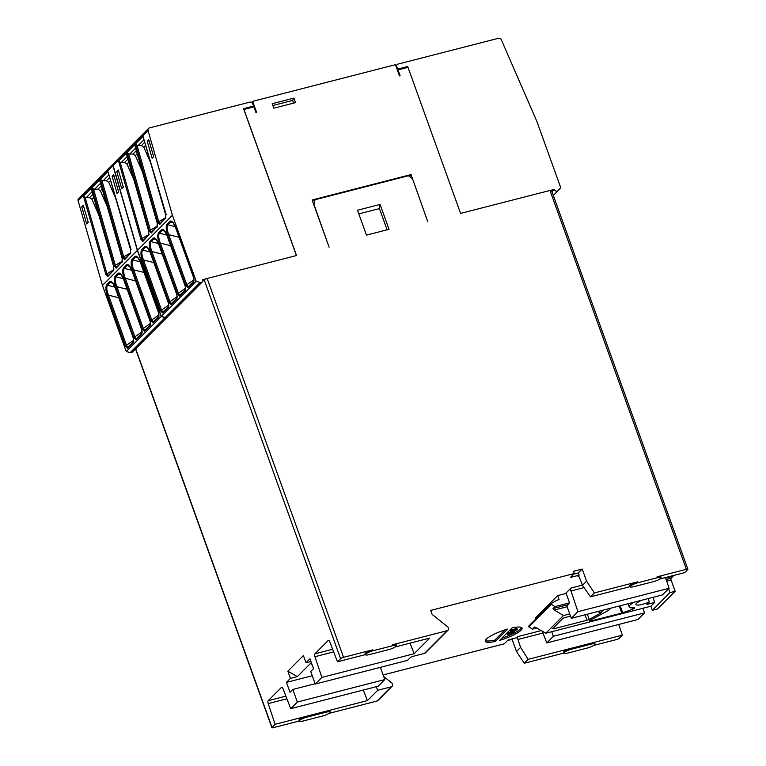 <?xml version="1.0" encoding="UTF-8"?>
<svg xmlns="http://www.w3.org/2000/svg" width="766" height="766" viewBox="0 0 766 766"><rect width="100%" height="100%" fill="white"/><g stroke="black" fill="none" stroke-linecap="round" stroke-linejoin="round"><path stroke-width="1.15" d="M177.042 297.984L171.44 303.614L170.042 301.881L151.917 251.535L150.797 252.052C149.092 246.729 148.92 243.042 150.299 240.974L151.007 241.635C149.782 243.406 150.088 246.7 151.917 251.535L162.239 254.168M185.458 289.538L179.847 295.169L178.459 293.445L160.333 243.1L159.213 243.617C157.499 238.293 157.336 234.597 158.706 232.529L159.424 233.199C158.198 234.961 158.505 238.264 160.333 243.1L170.655 245.723M193.875 281.103L188.264 286.733L186.875 285.009L168.74 234.655L167.63 235.172C165.916 229.857 165.753 226.161 167.122 224.093L167.84 224.754C166.615 226.525 166.911 229.829 168.74 234.655L179.062 237.288M143.232 240.457L142.878 241.424L143.232 240.457L141.997 238.724L120.166 162.22L121.296 162.488L127.108 156.657M127.855 159.213L124.599 162.469L126.965 164.039L133.715 179.455M160.065 223.576L159.711 224.553L160.065 223.576L158.83 221.853L136.999 145.339L138.119 145.607L143.941 139.776M144.678 142.332L141.432 145.597L143.797 147.158L150.548 162.574M151.649 232.021L151.295 232.988L151.649 232.021L150.414 230.288L128.583 153.784L129.713 154.043L135.525 148.211M136.262 150.768L133.016 154.033L135.381 155.594L142.131 171.019M628.091 603.742L629.24 606.931A17.589 3.715 -19.8 0 0 634.057 607.773A2.442 0.517 -19.8 0 1 634.717 607.888A2.442 0.517 -19.8 0 1 632.611 609.2L622.729 612.771A2.442 0.517 -19.8 0 1 621.753 613.078L590.959 620.977A2.442 0.517 -19.8 0 1 589.447 621.025A2.442 0.517 -19.8 0 1 590.251 620.288L608.204 610.55A2.442 0.517 -19.8 0 0 608.884 610.081L610.77 608.185M603.474 610.062L600.218 613.336A2.442 0.517 -19.8 0 1 599.529 613.796L589.236 619.388A2.442 0.517 -19.8 0 1 586.967 620.259L554.258 628.656A2.442 0.517 -19.8 0 1 552.736 628.704A2.442 0.517 -19.8 0 1 552.87 628.436L562.531 618.746A2.442 0.517 -19.8 0 1 565.48 617.406L570.517 616.113M168.635 306.419L163.024 312.049L161.626 310.326L143.501 259.971L142.38 260.497C140.676 255.174 140.504 251.478 141.882 249.41L142.6 250.08C141.375 251.842 141.672 255.145 143.501 259.971L153.822 262.604M177.128 297.888L176.783 294.575L158.658 244.23C156.072 239.126 154.847 237.24 154.981 238.58L153.794 238.839L153.085 238.178C154.818 237.115 156.695 239.097 158.715 244.115L176.841 294.47L177.214 297.811M146.574 247.006L145.387 247.284L144.669 246.614C146.411 245.56 148.288 247.542 150.299 252.56L168.424 302.905L168.798 306.256M179.761 295.245L185.535 289.452L185.2 286.13L167.074 235.784C164.489 230.681 163.263 228.804 163.397 230.135L162.21 230.403L161.502 229.733C163.235 228.68 165.111 230.662 167.122 235.679L185.248 286.024L185.631 289.376M188.168 286.81L193.951 281.017L193.616 277.694L175.491 227.349C172.905 222.245 171.67 220.359 171.804 221.7L170.626 221.958L169.908 221.297C171.651 220.244 173.528 222.226 175.538 227.234L193.664 277.589L194.037 280.93M124.599 162.469L121.296 162.488M141.432 145.597L138.119 145.607M133.016 154.033L129.713 154.043M116.805 171.613L118.366 170.052L123.297 187.191L121.737 188.762L116.805 171.613L118.759 171.402M148.748 139.575L147.196 141.136L152.118 158.284L153.679 156.724L148.748 139.575M149.14 140.934L147.196 141.136M629.24 606.931A17.589 3.715 -19.8 0 1 634.028 602.21M513.862 630.447L513.258 631.05L513.9 631.299L516.198 629.853L513.862 630.447M513.258 631.05L513.9 631.299L513.66 630.648M108.178 275.626L107.824 276.593L108.178 275.626L106.943 273.893L85.112 197.389L86.232 197.647L92.054 191.816M92.791 194.373L89.545 197.638L91.91 199.198L98.661 214.614M125.002 258.745L124.657 259.712L125.002 258.745L123.766 257.012L101.935 180.508L103.065 180.776L108.877 174.935M109.624 177.501L106.369 180.757L108.743 182.318L115.484 197.743M116.595 267.181L116.241 268.148L116.595 267.181L115.36 265.448L93.529 188.943L94.649 189.212L100.47 183.38M101.208 185.937L97.952 189.202L100.327 190.763L107.068 206.178M141.988 333.143L136.377 338.773L134.988 337.05L116.863 286.695L115.743 287.221C114.029 281.898 113.866 278.202 115.235 276.133L115.953 276.804C114.728 278.565 115.034 281.869 116.863 286.695L127.185 289.328M133.571 341.588L127.96 347.209L126.572 345.485L108.446 295.14L107.326 295.657C105.622 290.333 105.449 286.637 106.828 284.569L107.537 285.239C106.311 287.011 106.618 290.304 108.446 295.14L118.768 297.763M150.404 324.707L144.793 330.338L143.395 328.604L125.27 278.259L124.159 278.776C122.445 273.452 122.282 269.766 123.652 267.698L124.37 268.359C123.144 270.13 123.441 273.433 125.27 278.259L135.592 280.892M158.821 316.262L153.21 321.892L151.812 320.169L133.686 269.824L132.566 270.341C130.862 265.017 130.689 261.321 132.068 259.253L132.777 259.923C131.551 261.694 131.857 264.988 133.686 269.824L144.008 272.447M171.44 303.614L171.172 304.6L171.44 303.614L171.172 304.6L168.922 302.407L177.233 296.557M177.339 294.575L176.841 294.47L177.339 294.575M163.024 312.049L162.756 313.035L163.024 312.049L162.756 313.035L160.515 310.843L168.817 305.002M168.922 303.01L168.424 302.905L168.922 303.01M179.847 295.169L179.579 296.164L179.847 295.169L179.579 296.164L177.339 293.962L185.65 288.121M185.745 286.13L185.248 286.024L185.745 286.13M188.264 286.733L187.996 287.719L188.264 286.733L187.996 287.719L185.755 285.526L194.057 279.676M194.162 277.694L193.664 277.589L194.162 277.694M196.211 281.342L200.165 282.453A2.442 2.183 44.9 0 0 202.281 281.955L167.381 316.961A2.442 2.183 -135.1 0 1 165.264 317.469L161.31 316.358L196.211 281.342L172.436 215.313A0.977 0.871 -135.1 0 1 172.417 215.256L137.516 250.262L113.157 165.552L148.058 130.546A2.442 2.183 -135.1 0 1 149.475 127.903L249.745 102.156A2.442 2.183 -135.1 0 1 252.723 103.841L253.536 106.091L252.301 107.336M137.516 250.262A0.977 0.871 44.9 0 0 137.535 250.329L161.31 316.358M148.556 128.42L113.646 163.426A2.442 2.183 44.9 0 0 113.157 165.552M143.079 240.581L148.872 234.769L148.748 231.342L126.199 153.21L118.519 160.898L140.858 239.184L148.968 234.511M118.519 160.898L120.166 162.22M140.858 239.184L142.878 241.424L149.035 234.645M148.681 235.612L148.796 231.227L149.313 231.389L126.199 153.21M159.903 223.701L165.695 217.898L165.571 214.461L143.022 136.329L135.352 144.027L157.691 222.303L165.801 217.63M135.352 144.027L136.999 145.339M157.691 222.303L159.711 224.553L165.858 217.764M165.504 218.731L165.619 214.346L166.136 214.518L143.022 136.329M157.289 226.324L157.164 222.896L134.605 144.764L126.936 152.463L149.274 230.748L157.384 226.075M126.936 152.463L128.583 153.784M149.274 230.748L151.295 232.988L157.442 226.2M157.097 227.176L157.212 222.782L157.729 222.954L134.605 144.764M397.171 69.543L397.621 69.093L396.807 66.853A2.442 2.183 -135.1 0 1 398.167 64.047L498.446 38.3A2.442 2.183 -135.1 0 1 501.366 39.832L536.966 121.65A0.977 0.871 -135.1 0 1 536.985 121.717L560.76 187.747L558.203 190.533A2.442 2.183 44.9 0 1 558.146 190.59L553.32 195.435M534.879 627.038L545.852 633.204L563.46 615.538L554.287 610.042L553.033 608.539L554.977 606.586L551.367 604.422L528.933 626.933L532.542 629.097L534.639 627.057M551.367 604.422L551.089 603.656L528.655 626.167L528.933 626.933M648.122 598.6L649.329 601.961L646.887 604.412L654.7 602.402L650.88 606.232L652.335 610.282L657.544 608.941L675.152 591.285L669.944 592.616L652.335 610.282M649.329 601.961A10.504 2.221 -19.8 0 1 635.914 604.527A10.504 2.221 -19.8 0 1 641.611 600.266M569.732 613.93L563.46 615.538M545.852 633.204L650.88 606.232M513.316 632.295L508.231 634.018L509.208 634.286L508.672 634.65L507.465 634.238L511.975 632.256L514.197 632.515L511.372 633.932L513.613 632.4M514.072 631.203L514.197 632.515M507.274 634.602L507.14 633.338L507.274 634.602M510.759 631.012L517.27 629.346L513.603 631.615L512.492 631.251L513.096 630.648L510.453 631.328L510.443 630.112L510.453 631.328M511.899 630.801L512.224 631.701L512.349 630.839M89.545 197.638L86.232 197.647M106.369 180.757L103.065 180.776M97.952 189.202L94.649 189.212M81.751 206.772L83.312 205.211L88.243 222.36L86.682 223.921L81.751 206.772L83.695 206.571M113.694 174.734L112.133 176.304L117.064 193.444L118.625 191.883L113.694 174.734M114.086 176.094L112.133 176.304M136.291 338.85L142.064 333.057L141.729 329.734L123.604 279.389C121.018 274.285 119.793 272.399 119.917 273.74L118.74 274.008L118.021 273.338C119.764 272.284 121.641 274.266 123.652 279.284L141.777 329.629L142.16 332.98M133.648 341.492L133.313 338.179L115.187 287.825C112.602 282.721 111.376 280.844 111.51 282.185L110.323 282.443L109.615 281.773C111.348 280.72 113.224 282.702 115.235 287.719L133.37 338.074L133.744 341.416M128.343 265.285L127.156 265.563L126.438 264.902C128.181 263.849 130.057 265.821 132.068 270.838L150.193 321.193L150.567 324.535M153.114 321.969L158.878 316.195L158.562 312.863L140.427 262.508C137.842 257.405 136.616 255.528 136.75 256.859L135.563 257.127L134.854 256.457C136.587 255.404 138.464 257.386 140.484 262.403L158.61 312.748L158.983 316.099M296.442 255.557L243.55 108.657L253.536 106.091M148.058 130.546L172.417 215.256M406.363 67.772L407.598 66.537L407.905 67.379M397.621 69.093L407.598 66.537M661.211 577.602A6.109 1.293 -19.8 0 1 653.513 581.624L633.98 586.641A6.109 1.293 -19.8 0 1 630.179 586.756A6.109 1.293 -19.8 0 1 637.877 582.735L657.41 577.717A6.109 1.293 -19.8 0 1 661.211 577.602L660.886 576.702A6.109 1.293 160.2 0 0 657.084 576.817L686.374 569.301A2.442 0.517 -19.8 0 1 687.897 569.253L551.51 190.408A2.442 0.517 160.2 0 0 550.85 190.294L554.249 189.422L551.97 191.701M554.249 189.422A2.442 2.183 44.9 0 0 558.146 190.59M665.673 578.167L673.036 576.281L671.093 578.234A1.465 0.584 -104.4 0 0 671.102 580.044L675.152 591.285M566.16 593.411L557.667 595.584L559.123 599.634L556.92 600.199L551.089 603.656M669.944 592.616L668.565 588.786M652.891 597.375L654.7 602.402M511.793 632.544L511.046 633.032L511.372 633.932M511.152 632.773L511.477 633.673M512.071 631.261L507.14 633.338M509.208 634.286L508.94 633.539M517.27 629.346L516.945 628.446L510.443 630.112M202.281 281.955A2.442 2.183 44.9 0 0 202.722 279.676L206.111 278.805A2.442 0.517 160.2 0 0 204.187 279.82L202.712 281.304M165.102 317.622L130.201 352.628L126.246 351.517L161.147 316.511L165.102 317.622A2.442 2.183 44.9 0 0 167.294 317.038M130.201 352.628A2.442 2.183 44.9 0 0 132.317 352.13L167.218 317.124M573.744 574.127L578.32 572.949L582.217 569.042L573.543 571.264L574.347 573.514L430.703 610.397L432.158 614.437L447.583 626.741A2.442 2.183 -135.1 0 1 447.076 630.734L424.488 653.398L413.209 656.299A2.442 0.517 160.2 0 0 410.26 657.63L407.531 660.369L315.257 684.057L321.883 677.422L314.931 656.711A2.442 0.977 75.6 0 1 314.941 653.8L328.221 640.472A2.442 0.977 75.6 0 1 328.423 640.347A2.442 0.977 75.6 0 1 329.773 641.822L337.461 661.786L340.583 658.664A2.442 0.517 -19.8 0 1 343.532 657.324L372.822 649.807A6.109 1.293 160.2 0 0 365.123 653.829L365.449 654.729A6.109 1.293 -19.8 0 1 373.147 650.707L392.671 645.69A6.109 1.293 -19.8 0 1 396.472 645.575A6.109 1.293 -19.8 0 1 388.783 649.597L369.25 654.614A6.109 1.293 -19.8 0 1 365.449 654.729M108.025 275.741L113.808 269.938L113.684 266.501L91.135 188.369L83.465 196.067L105.804 274.343L113.914 269.68M83.465 196.067L85.112 197.389M105.804 274.343L107.824 276.593L113.971 269.804M113.627 270.781L113.741 266.386L114.258 266.558L91.135 188.369M124.848 258.86L130.641 253.058L130.517 249.62L107.968 171.488L100.289 179.187L122.627 257.472L130.737 252.799M100.289 179.187L101.935 180.508M122.627 257.472L124.657 259.712L130.804 252.924M130.45 253.9L130.565 249.515L131.082 249.678L107.968 171.488M116.432 267.305L122.225 261.493L122.1 258.065L99.551 179.933L91.882 187.632L114.22 265.907L122.321 261.244M91.882 187.632L93.529 188.943M114.22 265.907L116.241 268.148L122.388 261.369M122.033 262.336L122.148 257.95L122.665 258.123L99.551 179.933M113.579 163.512A2.442 2.183 44.9 0 0 113.492 163.589L78.592 198.595A2.442 2.183 44.9 0 0 78.103 200.721L113.004 165.715L137.353 250.415A0.977 0.871 44.9 0 0 137.382 250.482L102.481 285.488A0.977 0.871 44.9 0 1 102.453 285.421L78.103 200.721M113.492 163.589A2.442 2.183 44.9 0 0 113.004 165.715M161.147 316.511L137.382 250.482M136.377 338.773L136.109 339.769L136.377 338.773L136.109 339.769L133.868 337.567L142.179 331.726M142.275 329.734L141.777 329.629L142.275 329.734M127.96 347.209L127.702 348.204L127.96 347.209L127.702 348.204L125.452 346.002L133.763 340.161M133.859 338.17L133.37 338.074L133.859 338.17M144.793 330.338L144.525 331.324L144.793 330.338L144.525 331.324L142.285 329.131L150.586 323.281M150.691 321.299L150.193 321.193L150.691 321.299M153.21 321.892L152.941 322.888L153.21 321.892L152.941 322.888L150.691 320.686L159.002 314.845M159.108 312.854L158.61 312.748L159.108 312.854M410.03 643.162L414.157 653.724L429.736 638.097L395.227 646.954M396.472 645.575L396.146 644.675A6.109 1.293 160.2 0 0 392.355 644.79L447.076 630.734M424.488 653.398A2.442 2.183 44.9 0 0 425.408 652.881L448.005 630.217M630.14 586.641L590.481 596.829L594.378 592.922L637.551 581.834A6.109 1.293 160.2 0 0 629.863 585.856L630.179 586.756M293.589 103.113L292.622 100.432L272.868 105.507M409.082 176.247L411.409 175.653M387.098 229.819L379.448 208.591L358.823 213.886M287.834 671.198L297.361 676.608L290.419 678.389L287.834 671.198L303.413 655.572L305.998 662.762L309.971 658.779L313.533 668.661L310.728 671.476L315.257 684.057M310.948 661.489L305.998 662.762M687.897 569.253A2.442 0.517 -19.8 0 1 687.772 569.521L684.651 572.642L659.957 578.991M590.481 596.829L582.466 585.31L579.527 577.688A2.442 0.977 75.6 0 0 578.186 576.223A2.442 0.977 75.6 0 0 577.985 576.348L579.134 575.189L578.32 572.949M551.74 631.691L553.397 636.287L644.532 612.886L637.906 619.531L546.771 642.933L542.175 630.993M642.875 608.29L644.532 612.886M553.397 636.287L546.771 642.933M570.976 590.969L577.937 611.68L669.072 588.278L662.446 594.914L571.312 618.315L566.783 605.734L569.588 602.919L566.026 593.037L570.996 588.058A2.442 0.977 -104.4 0 0 570.976 590.969L584.065 587.608M665.482 577.574L669.072 588.278M577.937 611.68L571.312 618.315M554.977 606.586L569.559 602.842M673.036 576.281L672.826 575.687M537.062 627.928L532.542 629.097M501.816 638.174A19.543 4.127 160.2 0 0 521.55 627.488M485.328 640.529A19.543 4.127 160.2 0 0 494.836 640.098L505.053 629.843M297.342 702.029L384.791 679.576L378.165 686.221L290.716 708.674L297.342 702.029L292.813 689.448L290.008 692.263L286.446 682.372L290.419 678.389M299.19 721.036L273.414 727.652A2.442 0.517 -19.8 0 1 271.892 727.7A2.442 0.517 -19.8 0 1 272.026 727.432L275.138 724.301L268.186 703.59A2.442 0.977 75.6 0 1 268.196 700.679L281.486 687.361A2.442 0.977 75.6 0 1 281.687 687.236A2.442 0.977 75.6 0 1 283.027 688.701L290.716 708.674M315.132 683.722L292.813 689.448M384.791 679.576L380.386 667.339M321.883 677.422L414.157 653.724M365.411 654.614L337.461 661.786M126.246 351.517L102.481 285.488M397.497 70.443L398.023 69.917L400.12 75.757L399.469 75.93L395.428 64.689L252.646 101.351L256.687 112.583L256.035 112.755L253.939 106.914L243.952 109.471L296.538 255.528L207.136 278.479A2.442 0.517 160.2 0 0 206.111 278.805M582.466 585.31L586.584 581.174L594.378 592.922M582.217 569.042L586.584 581.174M550.85 190.294A2.442 0.517 160.2 0 0 549.988 190.456L460.586 213.408L408 67.351L398.023 69.917M295.532 102.615L273.835 108.188L272.217 103.688L293.914 98.115L295.532 102.615M292.622 100.432L293.914 98.115M412.376 178.985L408.47 175.73L314.998 199.734L313.897 204.263L329.102 247.169L312.116 199.983L411.026 174.581L427.801 221.824L412.74 179.34M314.998 199.734L312.518 201.085M366.464 235.124L357.502 210.229L380.07 204.436L389.032 229.321L366.464 235.124M379.448 208.591L380.07 204.436M594.99 644.024L594.665 643.124A6.109 1.293 160.2 0 0 590.864 643.239L571.331 648.256A6.109 1.293 160.2 0 0 563.642 652.278L563.967 653.178A6.109 1.293 -19.8 0 1 571.656 649.156L591.189 644.139A6.109 1.293 -19.8 0 1 594.99 644.024A6.109 1.293 -19.8 0 1 587.292 648.046L567.759 653.063A6.109 1.293 -19.8 0 1 563.967 653.178M571.656 649.156L571.331 648.256L528.157 659.344L520.593 647.366L517.94 639.466A2.442 0.977 -104.4 0 1 517.96 636.556L516.811 637.705L508.126 639.936L504.229 643.842L383.115 674.942M591.189 644.139L590.864 643.239L622.327 635.158L619.215 638.289A2.442 0.517 -19.8 0 1 616.266 639.629L593.736 645.412M618.737 624.453L622.327 635.158M312.269 675.746L286.446 682.372M297.361 676.608L311.341 662.58M574.347 573.514L570.45 577.42L579.134 575.189M557.667 595.584L535.233 618.095L535.625 619.177M512.033 627.919L499.662 640.328A19.543 4.127 160.2 0 0 522.067 628.063A19.543 4.127 160.2 0 0 512.033 627.919M495.324 641.439L507.695 629.039A19.543 4.127 160.2 0 0 485.29 641.305A19.543 4.127 160.2 0 0 495.324 641.439L494.836 640.098M311.944 664.246L311.465 664.735L312.059 664.582M376.968 701.062A2.442 2.183 44.9 0 0 377.887 700.545L392.068 686.326A2.442 2.183 -135.1 0 1 391.139 686.843L376.968 701.062L329.007 713.376M383.68 676.502L391.646 682.851A2.442 2.183 -135.1 0 1 392.068 686.326M363.285 690.042L367.412 700.612L377.695 690.3L376.211 686.729M377.695 690.3L391.139 686.843M330.251 711.997L329.935 711.097A6.109 1.293 160.2 0 0 326.134 711.212L306.601 716.229A6.109 1.293 160.2 0 0 298.903 720.251L299.228 721.151A6.109 1.293 -19.8 0 1 306.927 717.12L326.46 712.112A6.109 1.293 -19.8 0 1 330.251 711.997A6.109 1.293 -19.8 0 1 322.563 716.019L303.03 721.036A6.109 1.293 -19.8 0 1 299.228 721.151M275.138 724.301L306.601 716.229L306.927 717.12M326.46 712.112L326.134 711.212L367.412 700.612M528.157 659.344L524.26 663.251L516.476 651.502L512.1 639.371L507.523 640.539M563.92 653.063L524.26 663.251M520.593 647.366L516.476 651.502M512.713 638.758L512.1 639.371M252.646 101.351L251.554 102.443M128.736 162.258L126.965 164.039M145.559 145.387L143.797 147.158M137.152 153.822L135.381 155.594M590.959 620.977L590.634 620.077M619.215 606.021L621.753 613.078M622.729 612.771L620.201 605.762M632.142 607.878L632.611 609.2M585.004 614.801L586.967 620.259M589.236 619.388L587.369 614.198M598.639 611.306L599.529 613.796M600.218 613.336L599.414 611.105M554.258 628.656L553.828 627.469M158.39 243.521L151.007 241.635L153.794 238.839L156.226 239.586M149.983 251.957L142.6 250.08L145.387 247.284L147.809 248.031M166.806 235.076L159.424 233.199L162.21 230.403L164.642 231.15M175.222 226.64L167.84 224.754L170.626 221.958L173.049 222.705M515.25 630.753L515.03 630.15M93.682 197.427L91.91 199.198M110.505 180.546L108.743 182.318M102.089 188.991L100.327 190.763M168.922 302.407L150.797 252.052M150.299 240.974L153.085 238.178M176.946 298.807L171.172 304.6M160.515 310.843L142.38 260.497M141.882 249.41L144.669 246.614M168.53 307.243L162.756 313.035M177.339 293.962L159.213 243.617M158.706 232.529L161.502 229.733M185.362 290.362L179.579 296.164M185.755 285.526L167.63 235.172M167.122 224.093L169.908 221.297M193.779 281.926L187.996 287.719M172.436 215.313L137.535 250.329M553.311 195.435L558.088 190.638M200.165 282.453L165.264 317.469M123.336 278.68L115.953 276.804L118.74 274.008L121.172 274.755M114.919 287.126L107.537 285.239L110.323 282.443L112.755 283.19M131.752 270.245L124.37 268.359L127.156 265.563L129.578 266.309M140.159 261.8L132.777 259.923L135.563 257.127L137.995 257.874M671.093 578.234L666.123 579.508M567.75 604.767L553.033 608.539M554.287 610.042L567.146 606.739M666.688 581.183L671.102 580.044M511.975 632.256L511.65 631.356M332.635 649.252L314.941 653.8M314.931 656.711L333.65 651.895M137.353 250.415L102.453 285.421M133.868 337.567L115.743 287.221M115.235 276.133L118.021 273.338M141.892 333.966L136.109 339.769M125.452 346.002L107.326 295.657M106.828 284.569L109.615 281.773M133.476 342.412L127.702 348.204M142.285 329.131L124.159 278.776M123.652 267.698L126.438 264.902M150.299 325.531L144.525 331.324M150.691 320.686L132.566 270.341M132.068 259.253L134.854 256.457M158.715 317.086L152.941 322.888M373.147 650.707L372.822 649.807M392.355 644.79L392.671 645.69M637.877 582.735L637.551 581.834M657.084 576.817L657.41 577.717M207.136 278.479L343.532 657.324M340.583 658.664L204.187 279.82M686.374 569.301L549.988 190.456M542.96 633.042L517.94 639.466M541.409 630.533L517.96 636.556M285.89 696.141L268.196 700.679M268.186 703.59L286.905 698.784M582.39 585.128L570.996 588.058M272.026 727.432L135.687 348.75M177.109 297.907L171.345 303.69M162.928 312.126L168.712 306.333L168.376 303.01L150.241 252.665C147.656 247.562 146.43 245.675 146.565 247.016M157.279 226.334L151.496 232.136M397.248 64.564L395.878 65.943M133.638 341.512L127.874 347.295M150.481 324.612L150.146 321.299L132.02 270.953C129.425 265.85 128.2 263.964 128.334 265.304M150.471 324.631L144.697 330.414M271.892 727.7L135.525 348.913"/></g></svg>
